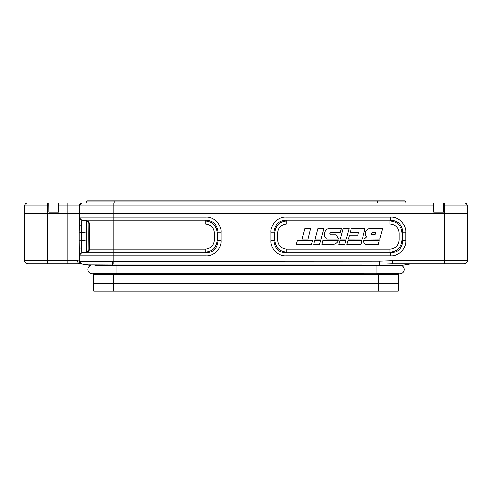 <?xml version="1.0" encoding="UTF-8"?>
<svg xmlns="http://www.w3.org/2000/svg" width="492" height="492" viewBox="0 0 492 492"><rect width="100%" height="100%" fill="white"/><g stroke="black" fill="none" stroke-linecap="round" stroke-linejoin="round"><path stroke-width="0.74" d="M412.173 263.712L400.334 265.717L112.705 265.674L112.705 264.142L83.173 264.278L79.642 263.681C78.296 263.398 77.57 262.39 77.478 260.655L79.261 261.037C79.384 262.654 80.233 263.657 81.807 264.044C80.233 263.657 79.384 262.654 79.261 261.037L79.083 240.889L81.586 240.889L81.893 252.882L206.043 252.882L206.043 255.889L113.8 255.889L113.8 252.107L86.321 252.107L86.217 240.078L88.769 240.078L88.843 249.1A3.057 3.057 -90 0 1 86.321 252.107L81.893 252.882A3.057 3.057 -90 0 0 79.372 255.889L79.261 249.327C79.163 248.644 79.944 248.091 81.61 247.667M58.702 202.944L58.345 212.101L48.88 212.101L58.622 212.101L58.702 202.944L433.575 202.944L433.655 212.101L443.403 212.101L443.483 202.944L443.12 212.101L433.655 212.101M84.858 202.944L74.987 202.944M86.125 202.944L86.278 201.855A1.224 1.224 0 0 1 87.49 200.804L404.621 200.804A1.224 1.224 0 0 1 405.826 201.855L86.278 201.855A1.224 1.224 0 0 1 87.49 200.804A1.224 1.224 0 0 0 86.278 201.855M405.98 202.944L405.826 201.855L405.98 202.944M92.988 200.804L114.771 200.804L114.771 202.944M93.843 274.401L398.157 274.401L398.157 273.386L376.146 273.743L93.843 273.466L93.843 283.564L398.157 283.564L398.157 291.196L93.843 291.196L93.843 283.564M286.738 249.1L390.015 249.1C395.482 248.546 398.489 245.539 399.037 240.078L399.037 232.993C398.489 227.525 395.482 224.518 390.015 223.971L286.738 223.971C281.276 224.518 278.269 227.525 277.716 232.993L277.716 240.078C278.269 245.539 281.276 248.546 286.738 249.1L286.738 252.107C279.419 251.406 275.409 247.396 274.708 240.078L277.716 240.078M398.157 283.564L398.157 274.401M410.193 264.044L408.815 264.278M79.261 249.327L79.261 261.037L80.7 261.264L379.295 261.129L392.591 260.655L392.69 263.675L393.219 263.712L464.343 263.712C466.441 263.269 467.455 262.254 467.4 260.655L467.4 213.633L67.047 213.633L67.047 205.97L58.677 205.97M81.303 263.712L81.887 263.712M392.69 263.675L379.295 264.136L112.705 264.142L112.594 261.129M79.827 263.712L27.657 263.712C25.652 263.374 24.631 262.359 24.6 260.655L67.047 260.655L67.047 213.633L24.6 213.633L24.6 260.655C24.631 262.359 25.652 263.374 27.657 263.712L27.761 263.712M80.7 261.264C80.793 262.863 81.617 263.866 83.173 264.278L90.626 265.539M47.503 202.944L47.503 205.97L24.668 205.97C24.735 204.254 25.756 203.245 27.718 202.944L48.8 202.944L48.88 212.101M83.025 202.944A3.057 3.057 90 0 0 79.968 205.97L79.329 205.97C79.206 204.475 80.227 203.467 82.385 202.944C80.227 203.467 79.206 204.475 79.329 205.97L79.261 223.743C79.175 224.438 79.962 224.992 81.61 225.398L81.586 240.889L86.217 240.078L86.217 232.993L88.769 232.993L88.769 240.078M443.483 202.944L464.282 202.944C466.244 203.245 467.265 204.254 467.332 205.97L443.452 205.97M399.037 232.993L402.044 232.993L402.044 240.078C401.349 247.396 397.339 251.406 390.015 252.107L286.738 252.107L285.957 252.882L285.957 255.889C278.417 256.535 270.274 248.398 270.92 240.852L273.927 240.852C274.53 248.269 278.54 252.279 285.957 252.882L390.796 252.882L390.796 255.889L285.957 255.889M270.92 240.852L270.92 232.212L273.927 232.212L274.708 232.993C275.409 225.674 279.419 221.664 286.738 220.963L390.015 220.963C397.333 221.664 401.343 225.674 402.044 232.993L402.825 232.212C402.222 224.795 398.212 220.785 390.796 220.182L285.957 220.182C278.54 220.785 274.53 224.795 273.927 232.212L273.927 240.852L274.708 240.078L274.708 232.993L277.716 232.993M270.92 232.212C270.274 224.666 278.417 216.529 285.957 217.175L390.796 217.175L390.796 220.182L390.015 220.963L390.015 223.971M285.957 217.175L285.957 220.182L286.738 220.963L286.738 223.971M399.037 240.078L402.044 240.078L402.825 240.852L405.832 240.852C406.478 248.398 398.342 256.535 390.796 255.889M390.015 249.1L390.015 252.107L390.796 252.882C398.212 252.285 402.222 248.275 402.825 240.852L402.825 232.212L405.832 232.212L405.832 240.852M205.262 249.1C210.724 248.546 213.731 245.539 214.284 240.078L214.284 232.993L217.292 232.993L217.292 240.078C216.591 247.396 212.581 251.406 205.262 252.107L113.8 252.107L113.8 249.1L205.262 249.1L205.262 252.107L206.043 252.882C213.46 252.285 217.47 248.275 218.073 240.852L221.08 240.852C221.726 248.398 213.583 256.535 206.043 255.889M79.083 240.889L79.083 232.175L86.217 232.993L86.321 220.963L205.262 220.963C212.581 221.664 216.591 225.674 217.292 232.993L218.073 232.212L221.08 232.212L221.08 240.852M214.284 240.078L217.292 240.078L218.073 240.852L218.073 232.212C217.47 224.795 213.46 220.785 206.043 220.182L205.262 220.963L205.262 223.971L88.843 223.971L88.769 232.993M214.284 232.993C213.731 227.525 210.724 224.518 205.262 223.971M88.843 249.1L113.8 249.1L113.8 217.175L206.043 217.175L206.043 220.182L81.893 220.182L86.321 220.963A3.057 3.057 -90 0 1 88.843 223.971M79.261 223.743L79.372 217.175A3.057 3.057 -90 0 0 81.893 220.182L81.61 225.398M79.083 232.175L79.261 223.719M94.95 265.797L112.705 265.674M98.99 265.809L97.182 265.809M401.497 265.52A4.274 4.274 0 0 1 404.239 269.511A4.274 4.274 0 0 0 401.497 265.52A4.274 4.274 0 0 1 404.239 269.511A4.274 4.274 0 0 0 401.497 265.52L400.334 265.717M366.589 236.88L364.431 238.909L379.775 239.001L382.653 228.516L369.959 228.516C367.745 228.891 366.263 230.108 365.507 232.175C365.015 233.952 365.378 235.514 366.589 236.88M372.186 232.716C371.245 233.067 371.017 233.694 371.497 234.61L375.162 234.61L375.863 232.716L372.186 232.716M365.624 244.518L378.262 244.518L379.277 240.809L363.748 240.766C363.594 242.402 364.221 243.651 365.624 244.518M349.431 235.176L348.354 238.989L362.34 238.952L365.082 228.516L351.306 228.516L350.261 232.236L358.379 232.347L357.789 235.176L349.431 235.176M361.866 240.754L347.838 240.828L346.798 244.518L360.876 244.518L361.866 240.754M349.086 228.516L343.188 228.516L340.396 238.983L346.251 238.983L349.086 228.516M338.914 244.518L344.751 244.518L345.765 240.766L339.911 240.803L338.914 244.518M338.674 238.983L335.956 234.801L330.218 234.801L329.874 233.565L330.796 232.636L340.212 232.636L341.534 228.393L329.289 228.393C326.731 229.069 325.083 230.637 324.357 233.085C323.988 235.551 324.794 237.519 326.774 238.983L338.674 238.983M332.715 240.766L322.758 240.766L321.891 244.518L333.232 244.518C335.507 244.007 337.211 242.759 338.33 240.766L332.715 240.766M323.865 228.516L317.967 228.516L315.175 238.983L321.03 238.983L323.865 228.516M320.544 240.766L314.689 240.803L313.693 244.518L319.529 244.518L320.544 240.766M297.408 240.428L296.202 244.518L311.362 244.518L312.568 240.428L297.408 240.428M310.581 228.516L304.929 228.516L302.162 238.983L307.998 238.983L310.581 228.516M96.979 273.355L93.843 273.466M93.843 273.786L92.145 273.786A4.274 4.274 0 0 1 90.583 265.532A4.274 4.274 0 0 0 92.145 273.786A4.274 4.274 0 0 1 90.583 265.532A4.274 4.274 0 0 0 92.145 273.786A4.274 4.274 0 0 0 93.843 273.435M404.239 269.511A4.274 4.274 0 0 1 399.965 273.786A4.274 4.274 0 0 0 404.239 269.511A4.274 4.274 0 0 1 399.965 273.786L398.157 273.786M115.964 265.643L115.964 273.743M376.146 265.643L376.146 273.743M377.339 202.944L377.339 200.804M378.686 274.401L378.686 291.196M113.314 274.401L113.314 291.196M464.239 263.712A3.057 3.057 -90 0 0 467.289 260.655L467.4 260.655M444.387 263.712L444.387 260.655L467.289 260.655L467.228 205.97A3.057 3.057 90 0 0 464.171 202.944M392.591 260.655L444.387 260.655L444.387 202.944M379.295 261.129L379.295 265.668M82.447 264.155A3.057 3.057 99.6 0 1 79.901 261.141L79.901 255.889L113.8 255.889L113.8 264.136M48.825 205.97L47.503 205.97L47.503 263.712M77.478 260.655L67.047 260.655L67.047 263.712M113.8 202.944L113.8 205.97L79.968 205.97L79.901 217.175L113.8 217.175L113.8 205.97L433.6 205.97M67.047 202.944L67.047 205.97L79.329 205.97L79.261 213.633M467.332 205.97L467.4 213.633M24.6 213.633L24.668 205.97M390.796 217.175C398.342 216.529 406.478 224.666 405.832 232.212M79.372 217.175L79.901 217.175A3.057 3.057 -90 0 0 82.428 220.182L86.844 220.963A3.057 3.057 -90 0 1 89.372 223.971L89.372 249.1A3.057 3.057 -90 0 1 86.844 252.107L82.428 252.882A3.057 3.057 -90 0 0 79.901 255.889L79.372 255.889M206.043 217.175C213.583 216.529 221.726 224.666 221.08 232.212M112.705 274.401L112.705 273.706M379.295 274.401L379.295 273.706"/></g></svg>
